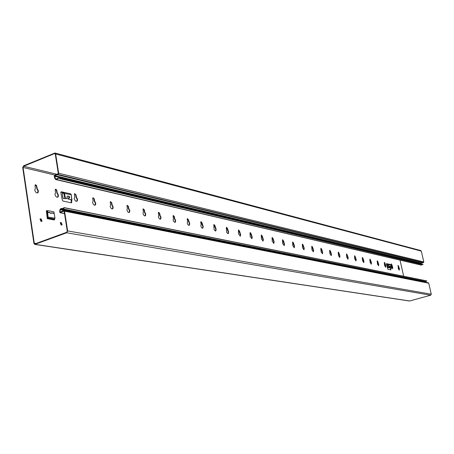 <?xml version="1.0" encoding="UTF-8"?>
<svg xmlns="http://www.w3.org/2000/svg" width="454" height="454" viewBox="0 0 454 454"><rect width="100%" height="100%" fill="white"/><g stroke="black" fill="none" stroke-linecap="round" stroke-linejoin="round"><path stroke-width="0.68" d="M50.752 213.545L51.512 212.812L50.854 213.573L49.957 212.512L47.063 211.973L47.256 211.014L47.982 210.673L47.256 211.014M47.613 210.622L53.901 211.819L54.991 218.187L54.457 219.52L47.188 217.892L47.278 218.675L48.011 216.881L47.613 211.059M50.002 212.716L47.046 212.358L47.063 211.973M54.991 218.187L47.653 217.029L47.046 212.358M54.769 219.123L47.761 217.824L47.653 217.029M47.358 210.769L46.654 210.633L46.393 210.996L47.188 217.892L47.517 217.494M391.552 265.93L391.303 263.893L391.842 264.676L392.733 267.383L392.608 268.694L391.535 267.128L391.552 265.93M398.277 267.4L398.027 265.386L398.55 266.158L399.429 268.83L399.316 270.124L398.266 268.581L398.277 267.4M403.68 276.236L400.065 260.256M61.228 212.16L61.125 211.7L60.405 212.217L60.513 212.676L63.73 210.996L64.179 211.326L67.249 231.063L66.636 232.3L34.856 243.917L34.283 243.219L23.075 167.452L23.659 166.249L54.798 153.48L55.286 154.122L58.282 173.371L57.283 174.262L57.323 174.739L422.952 262.764L423.815 261.958L421.306 251.113L420.784 250.551L54.928 153.004L55.66 153.963L58.657 173.218L58.05 174.45L55.484 175.267L55.445 174.79L54.707 175.125L54.747 175.602L55.484 175.267M384.322 263.014L384.385 262.355L384.941 263.15L385.843 265.896L385.713 267.219L384.612 265.63L384.322 263.014M377.2 261.436L377.268 260.772L377.836 261.578L378.755 264.364L378.613 265.704L377.484 264.092L377.2 261.436M369.862 259.813L369.936 259.138L370.521 259.96L371.451 262.787L371.304 264.143L370.146 262.508L369.862 259.813M362.309 258.144L362.388 257.463L362.984 258.292L363.932 261.163L363.779 262.537L362.587 260.874L362.309 258.144M354.529 256.419L354.608 255.733L355.221 256.578L356.186 259.489L356.021 260.88L354.795 259.194L354.529 256.419M346.498 254.649L346.584 253.951L347.214 254.808L348.195 257.764L348.025 259.172L346.765 257.458L346.498 254.649M338.219 252.816L338.309 252.106L338.962 252.98L339.955 255.988L339.774 257.407L338.474 255.67L338.219 252.816M329.678 250.926L329.769 250.211L330.438 251.096L331.448 254.149L331.261 255.591L329.927 253.82L329.678 250.926M320.853 248.974L320.95 248.253L321.642 249.15L322.669 252.254L322.476 253.712L321.097 251.913L320.853 248.974M311.745 246.959L311.841 246.227L312.556 247.141L313.601 250.296L313.396 251.771L311.972 249.944L311.745 246.959M302.324 244.876L302.426 244.133L303.164 245.064L304.225 248.27L304.015 249.762L302.546 247.907L302.324 244.876M292.58 242.72L292.688 241.971L293.454 242.913L294.533 246.181L294.311 247.685L292.796 245.801L292.58 242.72M282.502 240.489L282.615 239.735L283.404 240.694L284.505 244.014L284.272 245.54L282.7 243.622L282.502 240.489M272.065 238.185L272.184 237.419L272.996 238.39L274.12 241.772L273.881 243.316L272.252 241.369L272.065 238.185M261.254 235.791L261.373 235.019L262.219 236.006L263.36 239.445L263.116 241.006L261.43 239.031L261.254 235.791M250.041 233.311L250.165 232.527L251.045 233.532L252.208 237.039L251.953 238.617L250.205 236.608L250.041 233.311M238.412 230.74L238.543 229.951L239.457 230.972L240.643 234.542L240.376 236.137L238.56 234.094L238.412 230.74M226.342 228.073L226.472 227.272L227.426 228.311L228.634 231.949L228.237 233.634L227.295 233.243L226.625 232.045L226.342 228.073M213.8 225.298L213.936 224.492L214.924 225.547L216.161 229.253L215.752 230.961L214.941 230.74L214.067 229.349L213.8 225.298M200.764 222.415L200.906 221.603L201.934 222.67L203.193 226.455L202.91 228.095C202.047 228.407 201.366 227.692 200.855 225.95L201.122 224.333L200.764 222.415M187.201 219.413L187.343 218.595L188.416 219.685L189.704 223.544L189.414 225.195C188.518 225.542 187.803 224.815 187.275 223.016L187.559 221.37L187.201 219.413M173.082 216.291L173.224 215.468L174.347 216.569L174.705 218.561L175.658 220.508L175.369 222.171C174.427 222.562 173.678 221.824 173.127 219.963L173.439 218.283L173.082 216.291M158.361 213.034L158.508 212.205L159.683 213.329L160.041 215.361L161.028 217.347L160.733 219.021C159.746 219.452 158.962 218.709 158.384 216.779L158.724 215.071L158.361 213.034M143.016 209.64L143.158 208.812L144.389 209.947L144.752 212.018L145.762 214.055L145.467 215.729C144.434 216.218 143.612 215.457 143.01 213.459L143.373 211.717L143.016 209.64M126.989 206.099L127.131 205.265L128.431 206.417L128.788 208.534L129.833 210.611L129.538 212.296C128.454 212.835 127.591 212.069 126.955 209.992L127.347 208.216L126.989 206.099M110.248 202.393L110.384 201.565L111.752 202.728L112.11 204.89L113.188 207.018L112.898 208.698C111.758 209.305 110.85 208.534 110.18 206.371L110.606 204.561L110.248 202.393M92.73 198.517L92.866 197.694L94.307 198.869L94.665 201.077L95.777 203.261L95.493 204.93C94.296 205.617 93.337 204.833 92.627 202.58L93.093 200.736L92.73 198.517M74.394 194.465L74.524 193.648L76.045 194.828L76.403 197.087L77.549 199.323L77.282 200.98C76.017 201.758 75.006 200.969 74.252 198.614L74.751 196.73L74.394 194.465M55.172 190.215L55.621 189.182L56.705 189.982L57.261 192.905L58.447 195.197L58.191 196.832C56.864 197.711 55.797 196.917 54.991 194.454L55.53 192.53L55.172 190.215M35.003 185.748L35.452 184.71L36.609 185.516L37.171 188.518L38.403 190.867L38.164 192.473C36.774 193.466 35.639 192.672 34.771 190.084L35.361 188.121L35.003 185.748M60.768 222.505L60.234 222.71L61.148 224.968L61.619 225.053L62.141 224.849L61.239 222.591L60.314 222.63M40.605 218.817L40.02 219.061L40.985 221.342L41.479 221.433L42.057 221.189L41.098 218.907L40.122 218.942M60.972 191.928L62.266 192.723L61.415 191.804L60.791 192.53L62.351 200.146L63.1 201.094L71.289 202.813L71.766 202.132L71.579 200.356M386.422 263.768L386.939 264.154L386.57 263.638L386.416 264.12L387.915 269.273L390.917 269.886L390.707 268.081M390.536 267.213L390.253 266.123L389.753 266.055L389.668 267.735L388.97 267.712L389.668 267.735M35.219 184.835L36.462 186.293L36.814 188.66L38.045 191.015L37.449 192.984M55.371 189.312L56.546 190.731L56.903 193.046L58.089 195.333L57.533 197.274M74.581 193.58L75.693 194.965L76.051 197.223L77.197 199.459L76.669 201.36M92.905 197.655L93.961 199L94.319 201.207L95.431 203.392L94.931 205.265M110.407 201.542L111.412 202.853L111.769 205.015L112.847 207.143L112.376 208.988M127.137 205.259L128.09 206.536L128.454 208.653L129.498 210.735L129.055 212.546M143.146 208.817L144.06 210.066L144.417 212.137L145.433 214.174L145.013 215.956M158.486 212.228L159.354 213.442L159.712 215.474L160.699 217.466L160.307 219.22M173.195 215.497L174.024 216.683L174.381 218.675L175.335 220.621L174.972 222.347M187.303 218.635L188.098 219.793L189.386 223.652L189.04 225.349M200.861 221.648L202.876 226.563L202.558 228.231M213.885 224.548L215.849 229.361L215.548 231.007M226.421 227.335L228.328 232.051L228.044 233.668L228.362 233.56M238.481 230.013L240.336 234.644L240.075 236.233L240.376 236.137M250.103 232.601L251.908 237.136L251.664 238.708M261.305 235.093L263.065 239.542L262.838 241.091M272.111 237.499L273.83 241.863L273.614 243.384M282.541 239.82L284.215 244.104L284.022 245.603M292.614 242.056L294.249 246.272L294.067 247.748M302.353 244.224L303.947 248.361L303.777 249.814M311.767 246.318L313.322 250.381L313.169 251.817M320.876 248.344L322.397 252.339L322.255 253.752M329.689 250.307L331.182 254.234L331.051 255.625M338.23 252.208L339.688 256.067L339.569 257.441M346.504 254.053L347.929 257.849L347.821 259.2M354.529 255.835L355.919 259.569L355.822 260.908M362.309 257.566L363.671 261.243L363.586 262.56M369.857 259.251L371.196 262.866L371.122 264.166M377.189 260.88L378.5 264.438L378.432 265.721M384.305 262.463L385.594 265.97L385.537 267.236M391.223 264.007L392.489 267.457L392.438 268.706M397.948 265.505L399.185 268.904L399.145 270.136M46.41 210.792L47.267 210.957M61.125 211.7L63.656 210.52L64.559 211.178L67.629 230.921L66.71 232.777L34.776 244.405L33.914 243.355L22.717 167.605L23.597 165.795L54.928 153.004M60.405 222.636L60.881 222.721L61.71 225.065M40.241 218.953L40.735 219.044L41.592 221.439M71.159 199.834L71.306 202.819M390.429 268.025L390.729 269.863M390.082 266.243L390.264 267.162M386.973 264.166L387.92 264.376L386.57 263.638L386.939 264.154L387.812 264.211M62.414 192.28L61.415 191.804L62.266 192.723L63.503 192.768M293.789 244.575L293.505 244.666M283.744 242.379L283.455 242.47M273.342 240.109L273.053 240.2M262.565 237.754L262.27 237.851M251.391 235.314L251.096 235.41M239.803 232.783L239.502 232.885M227.772 230.155L227.465 230.257M215.281 227.426L214.969 227.528M202.285 224.588L201.973 224.696M188.773 221.637L188.455 221.745M174.705 218.561L174.381 218.675M160.041 215.361L159.712 215.474M144.752 212.018L144.417 212.137M128.788 208.534L128.454 208.653M112.11 204.89L111.769 205.015M94.665 201.077L94.319 201.207M76.403 197.087L76.051 197.223M57.261 192.905L56.903 193.046M37.171 188.518L36.814 188.66M54.457 219.52L54.367 219.986L47.278 218.675M61.415 191.804L69.956 193.699M62.402 192.28L62.47 192.751L63.605 193.001M71.426 194.897L70.415 193.83M71.312 199.868L71.391 200.362L71.738 199.749L71.204 194.749L71.959 199.879M71.403 200.362L71.874 200.316L71.409 200.345M71.874 200.316L71.965 199.942L71.494 199.942M71.965 199.942L68.639 199.085L71.386 199.885M68.639 199.085L67.907 198.716L67.845 198.018L68.196 197.882M68.282 199.221L67.907 198.716M68.265 198.58L68.202 197.882L69.337 198.069L69.808 197.325L69.053 196.276L68.015 196.049L67.13 196.389L66.761 198.687L65.16 198.557L66.761 198.687M69.354 198.075L69.451 197.422L68.702 196.412L67.345 196.173M62.493 192.292L63.271 192.252L63.378 192.723L63.271 192.252M62.181 193.71L63.594 193.018L63.469 192.263L70.637 193.847L71.204 194.749L63.815 193.291L64.871 198.426L63.594 198.682L63.066 198.307L62.181 193.71L63.1 198.188L63.594 198.682M63.515 192.275L64.451 193.262L65.512 198.415L63.628 198.563M64.837 198.546L65.16 198.557M386.57 263.638L389.651 264.319M390.798 264.858L390.349 264.478M390.786 268.104L390.928 268.422L391.473 268.206L390.956 268.41M391.473 268.206L390.094 267.951L390.105 267.139M391.501 268.138L390.86 265.051L391.456 268.115L390.094 267.951M390.344 267.877L389.924 267.661M390.173 267.588L390.111 267.134L390.554 267.207M390.366 267.185L389.674 266.123M387.086 263.899L387.722 264.183L387.631 263.893M387.784 263.91L390.372 264.478L390.86 265.051L388.136 264.557L388.919 267.661L389.22 267.639L388.431 264.517L387.727 264.183M388.136 264.557L387.154 264.886L387.835 267.593L388.97 267.712M387.256 264.83L388.142 267.815M388.244 267.758L388.817 267.718M422.952 262.764L421.017 263.116L420.79 263.78M55.445 174.79L57.283 174.262M420.745 263.439L54.611 176.277L54.236 176.424L55.042 178.853L55.416 178.7L54.747 175.602L421.017 263.116M54.236 176.424L54.707 175.125M421.301 265.119L55.683 179.54L58.225 178.553L58.089 178.121L56.131 179.035L56.268 179.466L421.301 265.119L422.407 264.495M55.042 178.853L55.683 179.54M56.364 178.927L55.416 178.7L56.131 179.035M422.867 264.603L422.725 264.239L59.304 177.979L59.866 178.246L59.633 178.66L422.867 264.603M423.014 264.376L59.866 178.246M422.214 264.574L59.633 178.66M58.089 178.121L59.304 177.979M34.799 244.405L409.508 301.019L430.71 295.208L431.277 294.203L428.735 283.211L428.332 282.814M64.139 207.614L62.862 208.409L62.868 208.897L426.102 281.616L426.629 280.873L64.139 207.614L64.474 207.813L62.868 208.897L60.785 209.084L60.206 209.674L424.933 282.138M424.921 282.099L426.102 281.616M64.474 207.813L426.856 280.992M62.862 208.409L60.779 208.596L59.826 209.816L59.746 212.086L60.127 211.944L60.206 209.674L59.826 209.816M425.092 281.747L60.785 209.084L60.779 208.596M60.405 212.217L60.127 211.944L60.649 212.046M64.513 213.454L60.166 212.744L59.746 212.086M51.467 212.994L54.032 213.488M51.512 212.812L54.02 213.295M23.075 167.452L54.838 175.062M34.283 243.219L36.184 243.509M293.454 242.913L293.171 243.004M283.404 240.694L283.114 240.785M272.996 238.39L272.706 238.486M262.219 236.006L261.924 236.103M251.045 233.532L250.744 233.634M239.457 230.972L239.15 231.075M227.426 228.311L227.119 228.413M214.924 225.547L214.617 225.655M201.934 222.67L201.621 222.783M188.416 219.685L188.098 219.793M174.347 216.569L174.024 216.683M159.683 213.329L159.354 213.442M144.389 209.947L144.06 210.066M128.431 206.417L128.09 206.536M111.752 202.728L111.412 202.853M94.307 198.869L93.961 199M76.045 194.828L75.693 194.965M56.903 190.595L56.546 190.731M36.819 186.151L36.462 186.293M60.881 222.721L61.239 222.591M40.735 219.044L41.098 218.907M71.766 202.132L71.414 202.268M63.753 192.57L63.424 192.496L63.753 192.575M68.174 198.035L67.822 198.171M69.808 197.325L69.456 197.467M69.802 197.286L69.451 197.422M69.053 196.276L68.702 196.412M68.015 196.049L67.657 196.19M62.323 192.74L63.815 193.291M54.401 153.509L55.11 153.696M23.659 166.249L57.102 174.313M55.66 153.963L421.306 251.113M58.657 173.218L423.815 261.958M57.42 174.705L423.02 262.747M58.05 174.45L423.44 262.622M66.71 232.777L430.71 295.208M35.225 244.36L409.814 301.002M64.207 211.496L63.027 211.263L62.919 210.809M64.201 211.456L63.089 211.235M63.73 210.996L64.048 211.059M64.559 211.178L428.735 283.211M67.629 230.921L431.277 294.203M38.164 192.473L37.807 192.615M58.191 196.832L57.84 196.974M77.282 200.98L76.93 201.116M95.493 204.93L95.153 205.06M112.898 208.698L112.558 208.823M129.538 212.296L129.203 212.415M145.467 215.729L145.138 215.849M160.733 219.021L160.404 219.14M175.369 222.171L175.045 222.284M189.414 225.195L189.097 225.303M202.91 228.095L202.597 228.203M215.883 230.882L215.571 230.984M61.784 224.985L62.141 224.849M41.694 221.325L42.057 221.189M71.664 202.677L71.312 202.807M68.202 197.882L67.845 198.018M69.717 197.927L69.36 198.063M63.611 192.899L63.725 192.456M390.372 264.478L390.905 265.079M64.536 213.596L60.178 212.75M64.008 210.491L428.343 282.814"/></g></svg>
